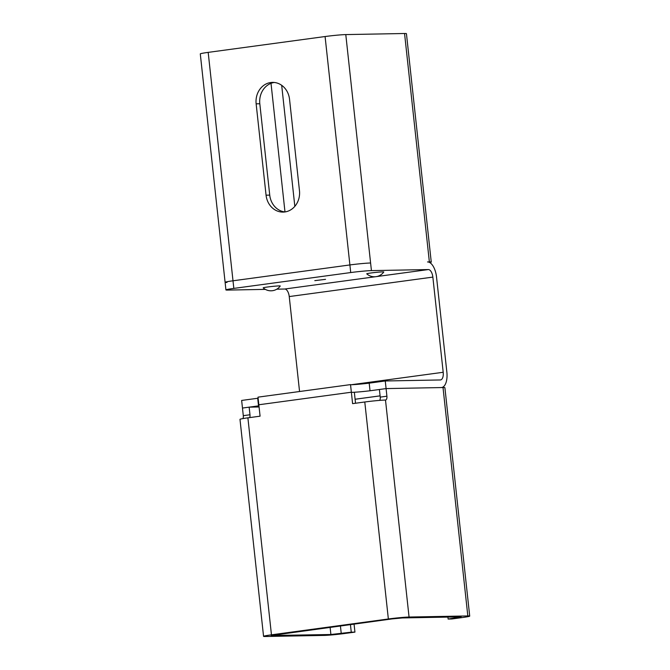 <?xml version="1.0" encoding="UTF-8"?>
<svg xmlns="http://www.w3.org/2000/svg" width="670" height="670" viewBox="0 0 670 670"><rect width="100%" height="100%" fill="white"/><g stroke="black" fill="none" stroke-linecap="round" stroke-linejoin="round"><path stroke-width="1" d="M274.323 82.469A19.17 16.825 -91.1 0 0 259.809 103.758L269.734 195.121A19.17 16.825 -91.1 0 0 284.951 211.938M266.065 195.188L256.141 103.825A19.17 16.825 88.9 0 1 272.481 82.393A19.17 16.825 88.9 0 1 289.541 99.294L299.465 190.657A19.17 16.825 88.9 0 1 283.117 212.089A19.17 16.825 88.9 0 1 266.065 195.188L269.734 195.121M364.781 401.992L352.596 403.642L351.356 392.218L258.838 404.764L351.356 392.218L350.527 384.605L258.009 397.151L260.077 416.179L247.892 417.837L271.459 634.825A15.335 0.745 173.8 0 0 263.561 636.349A15.335 0.745 173.8 0 0 265.446 636.5L324.213 635.411A15.335 0.745 173.8 0 0 344.916 633.468L354.941 632.111L351.264 632.179L330.896 634.507L271.183 635.52L392.025 618.913L402.385 617.941L461.144 616.852L448.121 619.047L451.789 618.98L461.814 617.623A15.335 0.745 -6.2 0 0 469.712 616.099A15.335 0.745 -6.2 0 0 467.828 615.948L409.06 617.037A15.335 0.745 173.8 0 0 388.357 618.98L364.781 401.992A15.335 0.745 173.8 0 1 385.493 400.04A3.836 1.826 82.3 0 0 385.593 400.032A3.836 1.826 82.3 0 0 386.908 396.204L380.233 397.109L379.404 389.496L386.088 388.592L370.024 390.769L369.195 383.148L385.258 380.979L386.088 388.592L441.178 387.57A15.335 7.311 82.3 0 0 441.58 387.536A15.335 7.311 82.3 0 0 446.865 372.21L436.53 277.037A15.335 7.311 82.3 0 0 427.527 261.945L429.369 261.911A15.335 0.745 -6.2 0 1 431.254 262.062A15.335 0.745 -6.2 0 1 429.738 262.565M345.787 34.589L370.602 263A15.335 0.745 173.8 0 0 349.899 264.943L325.084 36.532A15.335 0.745 -6.2 0 1 345.787 34.589L404.554 33.5A15.335 0.745 -6.2 0 1 406.439 33.651L431.254 262.062M265.353 289.381L227.817 290.077A15.335 0.745 -6.2 0 1 225.924 289.926A15.335 0.745 -6.2 0 1 233.83 288.401L233.001 280.789A15.335 0.745 173.8 0 0 225.103 282.313L200.288 53.901A15.335 0.745 -6.2 0 1 208.186 52.377L233.001 280.789A15.335 0.745 173.8 0 0 225.103 282.313A15.335 0.745 173.8 0 0 226.988 282.464M325.084 36.532L208.186 52.377M371.431 270.613L370.602 263A15.335 0.745 173.8 0 0 349.899 264.943L233.001 280.789L349.899 264.943L350.72 272.556A15.335 0.745 -6.2 0 1 371.431 270.613L428.356 269.558A7.671 3.652 -97.7 0 1 432.854 277.104L443.197 372.277A7.671 3.652 -97.7 0 1 440.55 379.94A7.671 3.652 -97.7 0 1 440.349 379.957L385.258 380.979M370.024 390.769A16.407 0.804 -6.2 0 1 351.373 392.36A16.407 0.804 173.8 0 0 354.338 392.252L355.527 403.248M350.544 384.748A16.407 0.804 173.8 0 0 369.195 383.148M258.947 405.811A16.407 0.804 -6.2 0 1 258.528 405.878L257.699 398.265A16.407 0.804 173.8 0 0 258.126 398.198M258.528 405.878L242.473 408.055L241.644 400.442L257.699 398.265M366.75 273.829A8.576 0.419 -6.2 0 1 371.155 272.958A8.576 0.419 -6.2 0 1 379.739 272.045A8.576 0.419 -6.2 0 1 383.776 271.978A11.499 11.499 0 0 1 366.75 273.829M263.218 287.866A8.576 0.419 -6.2 0 1 267.623 286.995A8.576 0.419 -6.2 0 1 276.208 286.073A8.576 0.419 -6.2 0 1 280.244 286.015A11.499 11.499 0 0 1 263.218 287.866M314.808 280.646L325.536 279.348L314.808 280.646M233.83 288.401L350.72 272.556M299.557 391.514L289.239 296.567A7.671 3.652 82.3 0 0 284.742 289.021L276.81 289.172M380.233 397.109A3.836 1.826 -97.7 0 1 379.697 400.384M249.684 417.594A3.836 1.826 82.3 0 0 249.977 414.764L243.294 415.668A3.836 1.826 -97.7 0 1 242.967 418.583M247.892 417.837A15.335 0.745 173.8 0 0 239.986 419.353L263.561 636.349M467.828 615.948L443.012 387.536L386.088 388.592L386.908 396.204M243.294 415.668L242.473 408.055L249.148 407.151L249.977 414.764M354.062 624.055L354.941 632.111M350.435 624.549L351.264 632.179M443.012 387.536A15.335 0.745 -6.2 0 1 444.897 387.687L469.712 616.099M448.121 619.047L447.912 617.095M259.072 406.966L249.148 407.151M271.459 634.825L388.357 618.98M256.141 103.825L259.809 103.758M284.984 211.938L271.015 83.34M281.685 85.308L294.834 206.343M429.369 261.911L404.554 33.5M355.092 399.236L380.099 395.853M432.854 277.104L289.239 296.567M284.742 289.021L375.476 276.727M376.481 276.593L428.356 269.558M351.281 384.731L443.197 372.277M385.493 400.04L409.06 617.037M330.896 634.507L330.109 627.304M340.419 625.906L341.248 633.535M458.138 617.69L458.054 616.911M225.103 282.313L225.924 289.926M355.1 399.261L380.099 395.87"/></g></svg>
